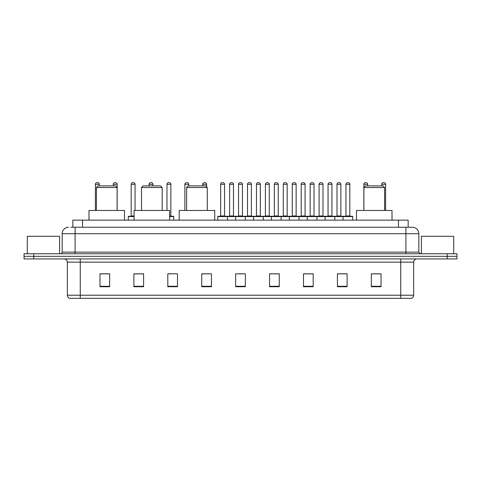 <?xml version="1.0" encoding="UTF-8"?>
<svg xmlns="http://www.w3.org/2000/svg" width="481" height="481" viewBox="0 0 481 481"><rect width="100%" height="100%" fill="white"/><g stroke="black" fill="none" stroke-linecap="round" stroke-linejoin="round"><path stroke-width="0.72" d="M72.835 227.254L72.835 220.148L408.165 220.148L408.165 227.254M71.044 227.254L410.107 227.254M70.893 227.254L75.096 227.254L75.096 233.718L62.169 233.718L62.169 252.128A1.617 1.617 0 0 1 60.558 253.746M68.633 227.254A6.463 6.463 0 0 0 62.169 233.718M418.831 233.718L405.904 233.718L405.904 227.254L412.367 227.254A6.463 6.463 0 0 1 418.831 233.718L418.831 252.128L420.442 253.746M33.742 253.746L24.05 253.746L24.05 256.331L33.742 256.331L24.05 256.331L24.05 258.916L33.742 258.916L33.742 256.331L447.258 256.331L33.742 256.331L33.742 253.746L447.258 253.746L447.258 256.331L456.95 256.331L447.258 256.331L447.258 258.916L33.742 258.916M456.95 253.746L456.95 256.331L456.95 253.746L447.258 253.746M411.171 298.328L400.739 298.328L400.739 295.226L413.66 295.226L413.66 262.145A3.229 3.229 0 0 1 416.889 258.916M411.075 298.328L69.667 298.328A3.229 3.229 0 0 1 67.34 295.226L67.34 262.145C67.148 260.185 66.071 259.109 64.111 258.916M381.03 286.73L381.03 273.809L371.338 273.809L371.338 286.73L381.03 286.73M347.108 286.73L347.108 273.809L337.415 273.809L337.415 286.73L347.108 286.73M313.191 286.73L313.191 273.809L303.499 273.809L303.499 286.73L313.191 286.73M279.269 286.73L279.269 273.809L269.576 273.809L269.576 286.73L279.269 286.73M109.662 286.73L109.662 273.809L99.97 273.809L99.97 286.73L109.662 286.73M143.585 286.73L143.585 273.809L133.892 273.809L133.892 286.73L143.585 286.73M177.501 286.73L177.501 273.809L167.809 273.809L167.809 286.73L177.501 286.73M211.424 286.73L211.424 273.809L201.731 273.809L201.731 286.73L211.424 286.73M245.346 286.73L245.346 273.809L235.654 273.809L235.654 286.73L245.346 286.73M456.95 258.916L456.95 256.331L456.95 258.916L447.258 258.916M309.668 273.875L305.561 273.875M345.46 273.875L341.36 273.875M201.731 273.875L208.58 273.875M167.809 273.875L171.332 273.875M140.224 273.875L135.54 273.875M269.576 273.875L278.715 273.875M273.869 273.875L269.769 273.875M238.077 273.875L242.923 273.875M143.585 273.875L133.892 273.875M109.662 273.875L99.97 273.875M313.191 273.875L303.499 273.875M347.108 273.875L337.415 273.875M381.03 273.875L371.338 273.875M59.584 253.746L59.584 236.297L27.279 236.297L27.279 253.746M96.416 187.518L117.093 187.518L115.476 185.9L98.028 185.9L96.416 187.518L96.416 210.456M117.093 187.518L117.093 210.456M124.519 220.148L124.519 210.456L88.985 210.456L88.985 220.148M141.516 187.518L162.193 187.518L160.576 185.9L143.128 185.9L141.516 187.518L141.516 210.456M162.193 187.518L162.193 210.456M169.619 220.148L169.619 210.456L134.085 210.456L134.085 220.148M186.616 187.518L207.287 187.518L205.676 185.9L188.227 185.9L186.616 187.518L186.616 210.456M207.287 187.518L207.287 210.456M214.718 220.148L214.718 210.456L179.185 210.456L179.185 220.148M363.907 187.518L384.584 187.518L382.972 185.9L365.524 185.9L363.907 187.518L363.907 210.456M384.584 187.518L384.584 210.456M392.015 220.148L392.015 210.456L356.481 210.456L356.481 220.148M453.721 253.746L453.721 236.297L421.416 236.297L421.416 253.746M343.037 220.148L343.037 216.594A0.325 0.325 0 0 1 343.362 216.27L352.411 216.27A0.325 0.325 0 0 1 352.729 216.594L217.755 216.594A0.325 0.325 0 0 1 218.079 216.27L227.128 216.27A0.325 0.325 0 0 1 227.447 216.594L227.447 220.148M224.543 215.945A0.325 0.325 0 0 0 224.861 216.27A0.325 0.325 0 0 1 224.543 215.945L224.543 184.289A1.617 1.617 0 0 0 222.925 182.672L222.282 182.672L222.925 182.672A1.617 1.617 0 0 1 224.543 184.289L220.665 184.289A1.617 1.617 0 0 1 222.282 182.672A1.617 1.617 0 0 0 220.665 184.289L220.665 215.945A0.325 0.325 0 0 1 220.34 216.27A0.325 0.325 0 0 0 220.665 215.945L224.543 215.945M227.128 216.27L218.079 216.27A0.325 0.325 0 0 0 217.755 216.594L217.755 220.148M235.654 220.148L235.654 216.594A0.325 0.325 0 0 1 235.979 216.27L245.021 216.27A0.325 0.325 0 0 1 245.346 216.594L245.346 220.148M242.436 215.945A0.325 0.325 0 0 0 242.761 216.27A0.325 0.325 0 0 1 242.436 215.945L242.436 184.289A1.617 1.617 0 0 0 240.825 182.672L240.175 182.672L240.825 182.672A1.617 1.617 0 0 1 242.436 184.289L238.564 184.289A1.617 1.617 0 0 1 240.175 182.672A1.617 1.617 0 0 0 238.564 184.289L238.564 215.945A0.325 0.325 0 0 1 238.239 216.27A0.325 0.325 0 0 0 238.564 215.945L242.436 215.945M253.553 220.148L253.553 216.594A0.325 0.325 0 0 1 253.872 216.27L262.921 216.27A0.325 0.325 0 0 1 263.245 216.594L263.245 220.148M260.335 215.945A0.325 0.325 0 0 0 260.66 216.27A0.325 0.325 0 0 1 260.335 215.945L260.335 184.289A1.617 1.617 0 0 0 258.718 182.672L258.075 182.672L258.718 182.672A1.617 1.617 0 0 1 260.335 184.289L256.457 184.289A1.617 1.617 0 0 1 258.075 182.672A1.617 1.617 0 0 0 256.457 184.289L256.457 215.945A0.325 0.325 0 0 1 256.139 216.27A0.325 0.325 0 0 0 256.457 215.945L260.335 215.945M271.446 220.148L271.446 216.594A0.325 0.325 0 0 1 271.771 216.27L280.82 216.27A0.325 0.325 0 0 1 281.138 216.594L281.138 220.148M278.234 215.945A0.325 0.325 0 0 0 278.559 216.27A0.325 0.325 0 0 1 278.234 215.945L278.234 184.289A1.617 1.617 0 0 0 276.617 182.672L275.974 182.672L276.617 182.672A1.617 1.617 0 0 1 278.234 184.289L274.356 184.289A1.617 1.617 0 0 1 275.974 182.672A1.617 1.617 0 0 0 274.356 184.289L274.356 215.945A0.325 0.325 0 0 1 274.032 216.27A0.325 0.325 0 0 0 274.356 215.945L278.234 215.945M289.346 220.148L289.346 216.594A0.325 0.325 0 0 1 289.67 216.27L298.713 216.27A0.325 0.325 0 0 1 299.038 216.594L299.038 220.148M296.134 215.945A0.325 0.325 0 0 0 296.452 216.27A0.325 0.325 0 0 1 296.134 215.945L296.134 184.289A1.617 1.617 0 0 0 294.516 182.672L293.867 182.672L294.516 182.672A1.617 1.617 0 0 1 296.134 184.289L292.256 184.289A1.617 1.617 0 0 1 293.867 182.672A1.617 1.617 0 0 0 292.256 184.289L292.256 215.945A0.325 0.325 0 0 1 291.931 216.27A0.325 0.325 0 0 0 292.256 215.945L296.134 215.945M307.245 220.148L307.245 216.594A0.325 0.325 0 0 1 307.569 216.27L316.612 216.27A0.325 0.325 0 0 1 316.937 216.594L316.937 220.148M314.027 215.945A0.325 0.325 0 0 0 314.352 216.27A0.325 0.325 0 0 1 314.027 215.945L314.027 184.289A1.617 1.617 0 0 0 312.416 182.672L311.766 182.672L312.416 182.672A1.617 1.617 0 0 1 314.027 184.289L310.149 184.289A1.617 1.617 0 0 1 311.766 182.672A1.617 1.617 0 0 0 310.149 184.289L310.149 215.945A0.325 0.325 0 0 1 309.83 216.27A0.325 0.325 0 0 0 310.149 215.945L314.027 215.945M325.144 220.148L325.144 216.594A0.325 0.325 0 0 1 325.463 216.27L334.511 216.27A0.325 0.325 0 0 1 334.836 216.594L334.836 220.148M331.926 215.945A0.325 0.325 0 0 0 332.251 216.27A0.325 0.325 0 0 1 331.926 215.945L331.926 184.289A1.617 1.617 0 0 0 330.309 182.672L329.665 182.672L330.309 182.672A1.617 1.617 0 0 1 331.926 184.289L328.048 184.289A1.617 1.617 0 0 1 329.665 182.672A1.617 1.617 0 0 0 328.048 184.289L328.048 215.945A0.325 0.325 0 0 1 327.723 216.27A0.325 0.325 0 0 0 328.048 215.945L331.926 215.945M349.825 215.945A0.325 0.325 0 0 0 350.144 216.27A0.325 0.325 0 0 1 349.825 215.945L349.825 184.289A1.617 1.617 0 0 0 348.208 182.672L347.565 182.672L348.208 182.672A1.617 1.617 0 0 1 349.825 184.289L345.947 184.289A1.617 1.617 0 0 1 347.565 182.672A1.617 1.617 0 0 0 345.947 184.289L345.947 215.945A0.325 0.325 0 0 1 345.623 216.27A0.325 0.325 0 0 0 345.947 215.945L349.825 215.945M343.362 216.27L352.411 216.27A0.325 0.325 0 0 1 352.729 216.594L352.729 220.148M236.075 216.27L227.026 216.27M229.611 184.289A1.617 1.617 0 0 1 231.229 182.672L231.872 182.672A1.617 1.617 0 0 1 233.489 184.289L229.611 184.289L229.611 215.945A0.325 0.325 0 0 1 229.293 216.27M233.489 184.289L233.489 215.945A0.325 0.325 0 0 0 233.814 216.27M253.974 216.27L244.925 216.27M247.511 184.289A1.617 1.617 0 0 1 249.128 182.672L249.771 182.672A1.617 1.617 0 0 1 251.389 184.289L247.511 184.289L247.511 215.945A0.325 0.325 0 0 1 247.186 216.27M251.389 184.289L251.389 215.945A0.325 0.325 0 0 0 251.707 216.27M271.867 216.27L262.824 216.27M265.41 184.289A1.617 1.617 0 0 1 267.021 182.672L267.67 182.672A1.617 1.617 0 0 1 269.282 184.289L265.41 184.289L265.41 215.945A0.325 0.325 0 0 1 265.085 216.27M269.282 184.289L269.282 215.945A0.325 0.325 0 0 0 269.607 216.27M289.766 216.27L280.724 216.27M283.303 184.289A1.617 1.617 0 0 1 284.92 182.672L285.57 182.672A1.617 1.617 0 0 1 287.181 184.289L283.303 184.289L283.303 215.945A0.325 0.325 0 0 1 282.984 216.27M287.181 184.289L287.181 215.945A0.325 0.325 0 0 0 287.506 216.27M307.666 216.27L298.617 216.27M301.202 184.289A1.617 1.617 0 0 1 302.82 182.672L303.463 182.672A1.617 1.617 0 0 1 305.08 184.289L301.202 184.289L301.202 215.945A0.325 0.325 0 0 1 300.878 216.27M305.08 184.289L305.08 215.945A0.325 0.325 0 0 0 305.405 216.27M325.559 216.27L316.516 216.27M319.101 184.289A1.617 1.617 0 0 1 320.713 182.672L321.362 182.672A1.617 1.617 0 0 1 322.979 184.289L319.101 184.289L319.101 215.945A0.325 0.325 0 0 1 318.777 216.27M322.979 184.289L322.979 215.945A0.325 0.325 0 0 0 323.298 216.27M343.458 216.27L334.415 216.27M337.001 184.289A1.617 1.617 0 0 1 338.612 182.672L339.261 182.672A1.617 1.617 0 0 1 340.873 184.289L337.001 184.289L337.001 215.945A0.325 0.325 0 0 1 336.676 216.27M340.873 184.289L340.873 215.945A0.325 0.325 0 0 0 341.197 216.27M99.26 185.9L99.26 184.289A1.617 1.617 0 0 0 97.643 182.672L97 182.672A1.617 1.617 0 0 0 95.382 184.289L95.382 210.456M117.154 210.456L117.154 184.289A1.617 1.617 0 0 0 115.542 182.672L114.893 182.672A1.617 1.617 0 0 0 113.282 184.289L113.282 185.9M134.085 216.594L128.271 216.594A0.325 0.325 0 0 1 128.589 216.27L134.085 216.27M131.175 184.289A1.617 1.617 0 0 1 132.792 182.672L133.435 182.672A1.617 1.617 0 0 1 135.053 184.289L131.175 184.289L131.175 215.945A0.325 0.325 0 0 1 130.856 216.27M135.053 184.289L135.053 210.456M128.271 216.594L128.271 220.148M152.952 185.9L152.952 184.289A1.617 1.617 0 0 0 151.335 182.672L150.691 182.672A1.617 1.617 0 0 0 149.074 184.289L149.074 185.9M173.755 220.148L173.755 216.594A0.325 0.325 0 0 0 173.431 216.27L169.619 216.27M170.851 184.289L166.973 184.289A1.617 1.617 0 0 1 168.584 182.672L169.234 182.672A1.617 1.617 0 0 1 170.851 184.289L170.851 215.945A0.325 0.325 0 0 0 171.17 216.27M166.973 184.289L166.973 210.456M188.744 185.9L188.744 184.289A1.617 1.617 0 0 0 187.133 182.672L186.484 182.672A1.617 1.617 0 0 0 184.866 184.289L184.866 210.456M206.644 186.875L206.644 184.289A1.617 1.617 0 0 0 205.026 182.672L204.383 182.672A1.617 1.617 0 0 0 202.766 184.289L202.766 185.9M235.979 216.27L245.021 216.27M253.872 216.27L262.921 216.27M271.771 216.27L280.82 216.27M289.67 216.27L298.713 216.27M307.569 216.27L316.612 216.27M325.463 216.27L334.511 216.27M367.718 185.9L367.718 184.289A1.617 1.617 0 0 0 366.107 182.672L365.458 182.672A1.617 1.617 0 0 0 363.846 184.289L363.846 210.456M385.618 210.456L385.618 184.289A1.617 1.617 0 0 0 384 182.672L383.357 182.672A1.617 1.617 0 0 0 381.74 184.289L381.74 185.9M82.528 227.254L82.528 220.148M398.472 227.254L398.472 220.148M75.096 253.746L75.096 252.128L418.831 252.128M62.169 252.128L75.096 252.128L75.096 233.718L405.904 233.718L405.904 253.746M400.739 258.916L400.739 262.145L67.34 262.145M413.66 262.145L400.739 262.145L400.739 295.226L80.261 295.226L80.261 298.328M67.34 295.226L80.261 295.226L80.261 258.916M245.346 286.279L235.654 286.279M211.424 286.279L201.731 286.279M177.501 286.279L167.809 286.279M143.585 286.279L133.892 286.279M109.662 286.279L99.97 286.279M279.269 286.279L269.576 286.279M313.191 286.279L303.499 286.279M347.108 286.279L337.415 286.279M381.03 286.279L371.338 286.279M229.611 215.945L233.489 215.945M247.511 215.945L251.389 215.945M265.41 215.945L269.282 215.945M283.303 215.945L287.181 215.945M301.202 215.945L305.08 215.945M319.101 215.945L322.979 215.945M337.001 215.945L340.873 215.945M99.26 184.289L95.382 184.289M117.154 184.289L113.282 184.289M131.175 215.945L134.085 215.945M152.952 184.289L149.074 184.289M173.755 216.594L169.619 216.594M169.619 215.945L170.851 215.945M188.744 184.289L184.866 184.289M206.644 184.289L202.766 184.289M367.718 184.289L363.846 184.289M385.618 184.289L381.74 184.289M411.333 298.328C412.794 297.811 413.57 296.777 413.66 295.226"/></g></svg>
